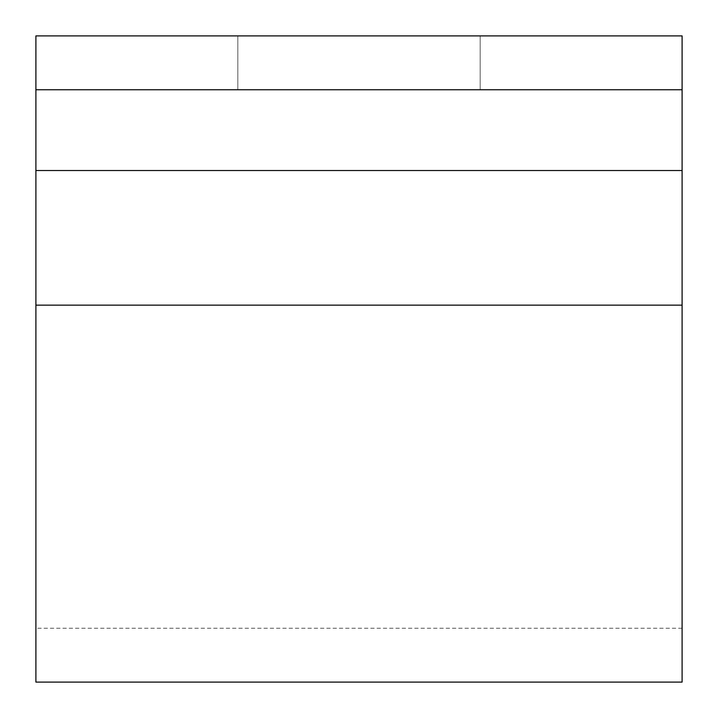 <?xml version="1.0" encoding="UTF-8"?>
<svg xmlns="http://www.w3.org/2000/svg" width="718" height="718" viewBox="0 0 718 718"><rect width="100%" height="100%" fill="white"/><g stroke="black" fill="none" stroke-linecap="round" stroke-linejoin="round"><path stroke-width="0.54" stroke-dasharray="3.59 2.69" d="M682.1 682.1L682.1 89.75L35.9 89.75L35.9 35.9L35.9 89.75L682.1 89.75L682.1 170.525L682.1 35.9L35.9 35.9L35.9 682.1M480.162 35.9L237.837 35.9L480.162 35.9L237.837 35.9L480.162 35.9L480.162 89.75L237.837 89.75L480.162 89.75L237.837 89.75L480.162 89.75L480.162 35.9M35.9 89.75L35.9 305.15L35.9 35.9L35.9 89.75L682.1 89.75M682.1 35.9L35.9 35.9L682.1 35.9M237.837 35.9L237.837 89.75L237.837 35.9M682.1 305.15L35.9 305.15M682.1 170.525L35.9 170.525M682.1 628.25L35.9 628.25"/><path stroke-width="1.08" d="M682.1 35.9L35.9 35.9L35.9 89.75L682.1 89.75L682.1 35.9M682.1 305.15L35.9 305.15L35.9 682.1L682.1 682.1L682.1 89.75M35.9 305.15L35.9 89.75M682.1 170.525L35.9 170.525"/></g></svg>
